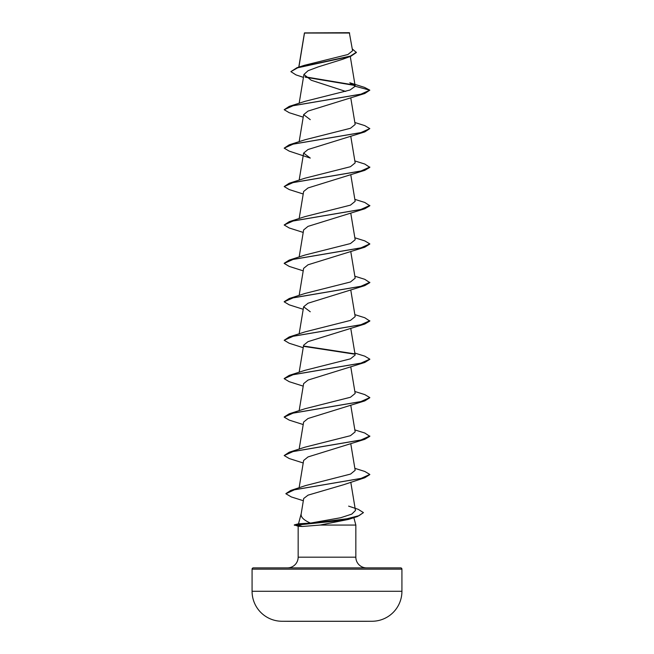 <?xml version="1.0" encoding="UTF-8"?>
<svg xmlns="http://www.w3.org/2000/svg" width="654" height="654" viewBox="0 0 654 654"><rect width="100%" height="100%" fill="white"/><g stroke="black" fill="none" stroke-linecap="round" stroke-linejoin="round"><path stroke-width="0.98" d="M372.134 621.259L364.932 621.259L372.134 621.259A7492.494 7492.494 0 0 1 364.932 621.3L289.068 621.3A7492.494 7492.494 0 0 1 281.866 621.259L372.134 621.259A29.97 29.97 0 0 0 401.924 591.29L401.924 569.16L252.076 569.16L252.076 591.29L401.924 591.29M281.866 621.259L289.068 621.259L281.866 621.259A29.97 29.97 0 0 1 252.076 591.29M303.44 77.376L295.984 74.891L290.883 71.646L296.973 67.697L304.453 65.294L347.903 54.519L352.588 50.759L349.334 32.7L304.462 32.904M349.645 33.019L304.486 33.06L298.894 67.092M348.623 506.122L358.22 509.327L363.444 512.613L357.55 516.48L348.533 519.407L320.149 525.064L302.426 526.47L298.306 526.29L294.316 524.9L298.453 524.9L302.769 523.543L310.47 523.094C303.636 520.102 300.546 516.979 301.2 513.725L303.701 498.479L308.067 495.143L343.742 484.688L364.785 477.755L294.529 489.748L285.896 493.754L291.324 496.942L303.325 500.727M401.924 569.16A1.283 1.283 0 0 0 400.64 567.876L253.36 567.876A1.283 1.283 0 0 0 252.076 569.16M366.542 567.876A10.701 10.701 0 0 1 355.841 557.175L298.159 557.175A10.701 10.701 0 0 1 287.458 567.876M301.142 513.921L298.502 523.78M298.494 523.829L302.769 523.543M353.855 517.657L355.841 525.064L355.841 557.175M298.159 526.257L298.159 557.175M320.149 525.064L355.841 525.064M342.475 59.334L318.155 66.912L308.091 70.697L303.922 74.466L311.23 80.238L345.704 91.429M355.187 86.263L369.812 90.178L360.746 94.233L289.215 106.398L305.091 101.313L350.004 90.031L355.187 86.263L349.8 82.78L364.499 87.374L369.812 90.178L364.777 93.497L308.026 111.098L303.628 114.654L310.258 119.641M364.777 131.92L308.018 149.521L303.628 153.077L310.258 158.072L289.215 151.131L284.188 148.139L293.262 144.084L364.777 131.92L369.812 128.609L360.738 132.656L289.223 144.82L284.188 148.139M354.844 160.933L364.785 164.04L369.812 167.35L364.785 170.342L308.018 187.951L303.628 191.499L299.156 218.567M354.844 199.356L364.785 202.462L369.812 205.773L364.785 208.773L308.018 226.374L303.628 229.93L299.156 256.997M369.796 244.04L364.785 247.196L308.018 264.796L303.628 268.353L299.156 295.42M354.844 276.209L364.777 279.315L369.812 282.626L364.777 285.626L308.018 303.227L303.628 306.783L310.258 311.77M354.844 314.631L364.777 317.738L369.812 321.057L364.777 324.049L308.018 341.65L303.628 345.206L299.156 372.273M369.796 359.324L364.777 362.471L308.018 380.08L303.628 383.628L299.156 410.696M369.796 397.746L364.785 400.902L308.018 418.503L303.628 422.059L299.156 449.126M354.844 429.907L364.785 433.013L369.812 436.332L364.785 439.325L308.018 456.933L303.628 460.481L299.115 487.786M310.47 523.094L340.652 517.739L351.762 514.126L355.465 510.504L350.781 482.202M354.844 468.338L364.785 471.444L369.812 474.436L360.983 478.434L290.801 490.435L305.614 485.57L350.577 474.068L355.171 470.3L350.781 443.772M369.812 436.014L360.746 440.068L289.223 452.225L305.091 447.14L350.446 435.695L355.171 431.869L350.781 405.349M354.844 391.484L364.785 394.591L369.812 397.583L360.746 401.638L289.223 413.802L305.091 408.717L350.454 397.264L355.171 393.446L350.781 366.919M354.844 353.062L364.777 356.16L369.812 359.16L360.738 363.215L289.223 375.38L305.091 370.295L350.454 358.842L355.171 355.024L350.781 328.496M369.812 320.73L360.746 324.785L289.215 336.949L305.091 331.864L350.446 320.411L355.171 316.593L350.781 290.065M369.812 282.307L360.746 286.362L289.215 298.526L305.091 293.442L350.446 281.988L355.171 278.171L350.781 251.643M354.844 237.778L364.785 240.885L369.812 243.885L360.746 247.94L289.215 260.096L305.091 255.011L350.454 243.558L355.171 239.74L350.781 213.22M369.812 205.454L360.746 209.509L289.223 221.673L305.091 216.588L350.454 205.135L355.171 201.318L350.781 174.79M369.812 167.032L360.746 171.086L289.223 183.251L305.091 178.166L350.454 166.713L355.171 162.895L350.781 136.367M289.223 144.82L305.091 139.735L350.446 128.282L355.171 124.464L350.781 97.936M354.909 85.47L305.418 77.213M290.883 71.646L297.684 67.795L350.879 56.244L356.373 52.516L352.277 48.903M354.566 85.077L304.944 76.796M296.973 67.697L350.438 56.072L356.373 52.197M364.777 93.497L293.254 105.654L284.188 109.708L289.215 112.709L303.219 117.156M364.785 170.342L293.254 182.507L284.188 186.562L289.223 189.562L303.219 194.001M364.785 208.773L293.254 220.938L284.188 224.992L289.223 227.984L303.219 232.432M364.785 247.196L293.254 259.36L284.188 263.415L289.223 266.407L303.219 270.854M364.777 285.626L293.254 297.783L284.188 301.837L289.215 304.838L303.219 309.285M364.777 324.049L293.254 336.213L284.188 340.268L289.215 343.26L303.219 347.707M303.865 346.383L354.779 354.19M364.777 362.471L293.262 374.636L284.188 378.691L289.215 381.691L303.219 386.138M364.785 400.902L293.254 413.066L284.188 417.121L289.223 420.113L303.219 424.56M364.785 439.325L293.254 451.489L284.188 455.544L289.223 458.536L303.219 462.983M369.796 474.6L364.785 477.755M357.55 516.48L337.75 520.854L298.453 524.9L346.947 518.761L358.989 515.687L363.444 512.613M289.215 106.398L284.188 109.708M354.844 122.502L364.777 125.609L369.812 128.609M289.223 183.251L284.188 186.562M289.223 221.673L284.188 224.992M289.215 260.096L284.204 263.26M289.215 298.526L284.204 301.682M289.215 336.949L284.188 340.268M303.709 346.031L354.419 353.806M289.223 375.38L284.204 378.535M289.223 413.802L284.204 416.958M289.223 452.225L284.188 455.544M290.801 490.435L285.912 493.59M294.316 525.227L298.453 525.227L302.426 526.47M304.429 32.962L298.78 67.133M350.274 56.448L355.179 86.066M303.922 74.466L299.156 103.291M303.628 114.654L299.156 141.714M303.628 153.077L299.156 180.144M303.628 306.783L299.156 333.842M342.467 59.334L350.879 56.244M298.657 523.74L294.316 524.9"/></g></svg>
